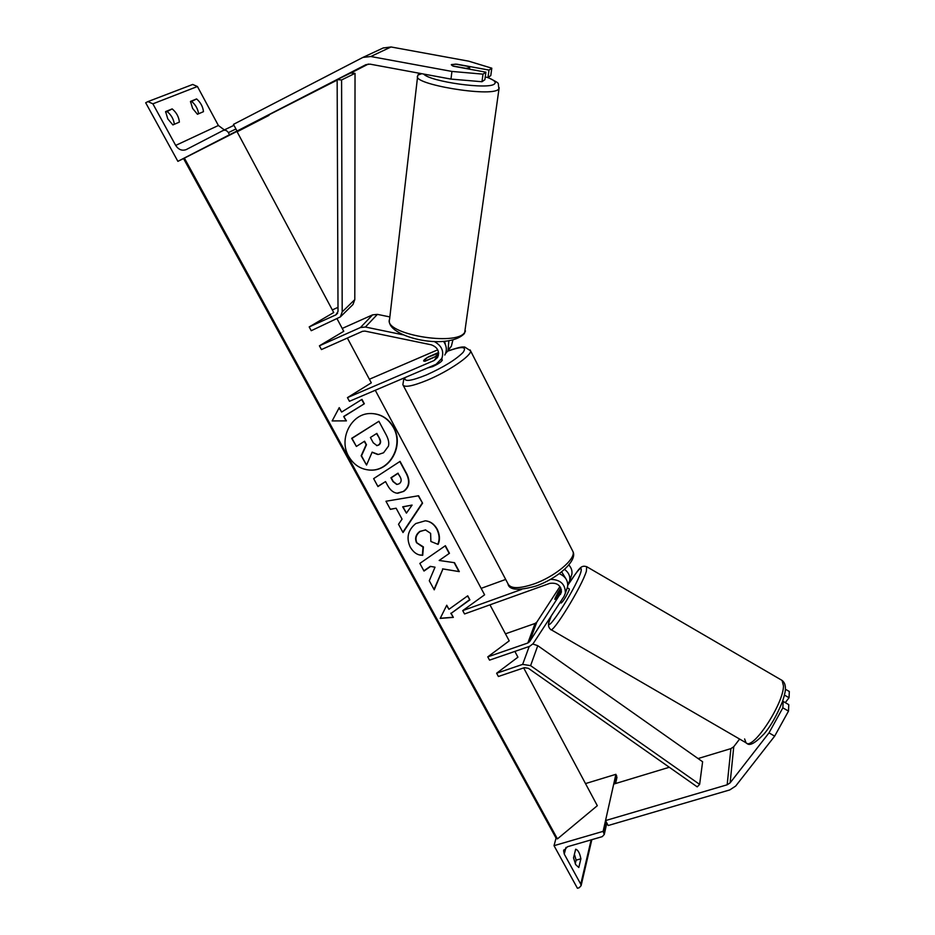 <?xml version="1.0" encoding="UTF-8"?>
<svg xmlns="http://www.w3.org/2000/svg" width="935" height="935" viewBox="0 0 935 935"><rect width="100%" height="100%" fill="white"/><g stroke="black" fill="none" stroke-linecap="round" stroke-linejoin="round"><path stroke-width="1.4" d="M442.103 358.117L436.107 364.299L349.445 401.302L347.458 397.62L434.132 360.501L437.592 357.497C439.812 351.478 437.697 347.247 431.234 344.805L364.954 331.095L362.488 331.329L321.441 349.561L319.408 345.81L343.753 331.306L337.196 319.022M444.663 341.333L445.376 344.512M438.562 352.507L428.499 356.831C425.332 358.724 423.707 360.092 423.602 360.945L425.144 361.202L438.421 355.452M369.383 379.248L437.732 349.819M347.458 397.62L371.312 382.847L347.364 338.049M444.815 355.019C447.164 350.485 446.755 345.95 443.576 341.415M441.343 359.694C444.511 351.934 442.103 345.845 434.109 341.439M448.753 349.187L451.371 346.172L452.867 340.13M389.86 316.93L377.389 314.37L372.586 314.861L342.222 328.442M403.09 334.812L365.386 327.028L360.466 327.519L319.408 345.81M448.823 340.878L448.017 350.683L445.492 353.64M488.993 70.078L491.798 68.185L490.793 75.583L487.988 77.547L488.993 70.078L456.794 64.176L451.523 64.538L453.405 66.221L485.896 72.182L482.998 74.145L481.981 81.731L484.879 79.709L485.896 72.182M487.988 77.547L485.242 77.032M481.981 81.731L450.974 79.089L370.026 64.141L365.936 64.655L237.034 131.052L337.149 80.106M450.974 79.089L451.932 71.434L370.798 56.509L362.874 57.432L233.469 124.378L237.034 131.052M491.798 68.185L468.657 61.161L391.052 46.972L383.151 48.001M368.355 64.036L350.894 73.023M451.932 71.434L482.998 74.145M192.61 108.425L197.449 114.269L203.468 111.662C202.93 106.695 200.639 102.453 196.595 98.923L190.495 101.412L192.61 108.425M177.884 161.346L229.507 134.745L228.374 132.641C226.983 130.491 225.218 129.778 223.091 130.514L186.17 149.612C181.986 151.061 178.492 149.67 175.686 145.416L152.884 103.832L147.952 101.588L145.685 102.757L177.884 161.346L183.54 158.553L555.951 837.9L183.552 158.553M190.506 102.008L196.595 98.923M198.594 113.778C197.869 108.869 195.59 104.778 191.733 101.506M174.354 124.273C173.653 119.154 171.245 114.923 167.166 111.557L165.6 112.2M167.774 118.874L172.881 124.916L179.38 122.099C178.877 116.91 176.481 112.516 172.18 108.892L165.6 111.581L167.774 118.874M224.342 129.918L218.381 125.5L197.425 86.511L192.68 84.466M229.507 134.745L268.976 115.215M237.116 131.777L269.046 115.344M167.166 111.557L172.18 108.892M427.47 367.981L432.648 366.613C438.386 363.937 441.612 361.751 442.325 360.045L441.811 359.063M438.62 353.044L427.459 357.462L423.602 360.945L424.513 361.284L435.02 356.773L438.632 353.874M465.455 68.267L452.587 65.906L451.301 64.749L455.567 64.118L468.33 66.455L469.464 67.823L465.431 68.43M739.62 739.059L733.753 746.714L730.901 748.619L698.071 758.554M769.002 732.865L730.13 782.852L727.161 784.792L605.541 820.579L608.182 825.523L729.744 789.935L735.67 786.066L774.659 736.149L788.497 711.114L788.766 704.663L783.156 701.402L782.852 707.83L769.002 732.865L774.659 736.149M782.034 702.863L783.156 701.402M788.497 711.114L782.852 707.83M669.296 767.261L613.711 784.091L605.541 820.579M784.465 695.079L789.046 697.744L789.315 691.491L785.388 689.212M789.046 697.744L785.271 702.629M567.241 587.764L569.345 588.992L569.17 590.032C566.119 596.717 563.443 601.053 561.164 603.04L560.112 602.432M561.362 589.646L554.864 599.382L560.895 588.15M554.023 845.672L603.122 831.355L604.279 834.452L602.269 836.638L567.487 846.736L563.618 850.803L564.261 854.076L580.764 884.183L581.091 885.726L579.151 887.771L577.421 888.25L554.023 845.672L556.056 838.099M574.406 854.286L576.135 860.165L575.247 863.765M578.8 867.505L575.691 864.641L573.529 857.851L575.668 849.202C578.029 849.903 579.77 853.094 580.892 858.797L578.8 867.505M603.122 831.355L615.896 774.32L616.866 777.768M585.497 783.588L615.896 774.32M576.135 860.165L580.892 858.797M561.409 589.95L555.53 598.973L554.864 599.382L555.063 598.318L557.763 592.965M557.681 592.919L560.848 588.057M559.96 586.537L536.795 622.161L535.1 623.446L505.449 633.825M521.636 589.412L462.731 610.602L464.543 613.956L549.757 583.382C557.178 582.435 561.035 585.392 561.339 592.264L529.584 641.69L527.854 642.999L487.766 656.861L509.213 640.861L489.963 604.84M565.839 578.683L561.666 571.823M462.731 610.602L484.599 594.812L375.274 390.269M481.151 588.36L505.683 579.431M550.481 579.326C560.451 579.595 565.406 584.223 565.359 593.199L564.004 596.472L533.079 643.724L529.619 646.33L489.543 660.145L487.766 656.861M559.259 573.658C565.488 576.416 568.27 580.775 567.592 586.724L566.809 589.015M568.831 564.974C571.449 567.849 572.442 571.016 571.823 574.487L571.04 576.755M567.79 584.796L569.66 580.74C570.362 576.24 568.655 572.442 564.541 569.38M337.991 307.358L332.334 309.929M341.591 79.954L355.031 73.351L354.797 299.621L352.986 304.529L340.34 316.918L342.187 311.893L341.591 79.954L337.149 79.604L338.014 311.46L335.887 314.861L309.193 326.923L333.713 312.524L236.917 131.426L183.727 158.447M340.34 316.918L311.238 330.709L309.193 326.923M352.986 304.529L352.285 305.219M337.149 79.604L350.707 73.012L355.031 73.351M496.625 673.235L522.642 664.376L530.612 665.65L699.625 784.383L697.218 786.873L528.38 668.303L524.395 667.672L498.39 676.496L496.625 673.235L517.932 657.176L514.858 651.426M699.625 784.383L702.617 761.756L537.754 645.676L532.856 644.028M368.928 470.036L370.447 470.095C390.024 471.053 403.78 445.235 393.413 427.505C388.27 418.564 380.79 413.901 370.996 413.492M393.752 427.505C388.212 417.992 380.194 413.34 369.711 413.539C350.976 413.936 338.435 439.205 348.673 456.362C353.862 465.127 361.226 469.709 370.786 470.13C390.363 471.076 404.119 445.247 393.752 427.505M184.382 158.097L557.435 838.894L597.313 805.689L523.67 667.917M344.033 416.472L364.334 403.768L361.974 399.385L341.637 412.054L339.23 407.648L332.159 420.925L346.429 420.867L343.706 416.472L364.334 403.768M422.714 555.308L421.65 555.215C417.22 555.074 413.41 552.351 410.208 547.045C406.07 537.87 407.929 530.04 415.806 523.542L425.261 520.818C430.217 521.216 434.167 523.951 437.113 529.023C439.847 534.668 440.186 539.787 438.106 544.392L430.883 541.482L430.614 533.371L425.46 529.9L420.189 531.454C416.11 534.61 415.011 538.396 416.881 542.803L423.403 546.905L422.714 555.308L420.154 554.969M402.05 519.124L396.124 508.219L390.374 509.353L385.968 501.253L418.564 495.749L422.562 503.182L403.02 532.553L398.509 524.278L402.05 519.124M403.768 491.366L397.726 493.271C393.693 492.967 390.339 490.372 387.651 485.487L385.536 481.583L377.95 486.562L373.638 478.638L400.063 461.376L406.608 473.542C410.442 481.139 409.507 487.077 403.768 491.366L396.954 493.212M454.503 562.695L439.181 560.462L449.454 553.286L445.376 545.701L419.85 563.419L424.011 571.051L430.626 566.435L435.02 567.194L429.282 580.74L434.237 589.833L442.921 568.947L459.307 571.624L454.503 562.695M446.743 605.237L448.952 609.293L467.722 595.817L469.896 599.849L451.149 613.337L453.346 617.38L440.21 618.397L446.743 605.237M557.435 838.894L556.442 838.403M377.623 454.457L372.072 452.318M364.323 441.378L366.146 444.733L361.167 455.789L366.543 465.057L361.494 455.812L366.485 444.744L364.568 441.215L356.387 446.439L351.992 438.363L378.897 421.288L386.248 434.974C388.539 439.368 389.264 443.108 388.422 446.205L383.549 452.785L378.348 454.48L372.142 452.143L366.543 465.057M356.387 446.439L351.665 438.351L378.897 421.288M390.316 509.248L396.124 508.219M418.261 495.795L422.562 503.182M422.211 503.135L402.845 532.237M412.09 505.075L402.681 506.817L406.433 513.128L412.09 505.075L403.032 506.863L406.433 513.128M377.857 486.375L385.536 481.583M399.818 461.539L406.257 473.519C410.091 481.104 409.156 487.041 403.429 491.331M398.205 473.25L391.262 477.82L393.284 481.56L397.048 484.447L399.198 483.757C401.407 482.156 401.746 479.889 400.192 476.943L397.866 473.227L390.923 477.785L392.945 481.525L396.662 484.412M426.044 520.9C430.509 521.625 434.085 524.313 436.75 528.976C439.485 534.575 439.824 539.67 437.767 544.252M425.752 529.923L419.827 531.396C415.759 534.551 414.661 538.338 416.531 542.732L422.421 546.741M423.052 546.846L422.363 555.238M434.015 589.424L442.921 568.947M442.559 568.866L459.307 571.624M423.882 570.817L430.275 566.353L435.02 567.194M439.181 560.462L449.454 553.286M449.092 553.228L445.13 545.865M458.933 571.554L454.153 562.636M446.603 605.541L448.952 609.293M467.488 595.981L469.896 599.849M469.522 599.756L451.149 613.337M450.787 613.243L453.346 617.38M452.984 617.275L440.268 618.269M332.159 420.925L346.429 420.867M339.066 407.952L341.637 412.054M364.007 403.78L361.728 399.537M346.102 420.867L343.706 416.472M379.657 438.644L376.828 433.396L370.4 437.498L373.264 442.793L377.004 445.633L378.827 445.002C380.861 443.552 381.141 441.425 379.657 438.644L376.571 433.559M376.641 445.621L378.488 444.99C380.522 443.541 380.802 441.413 379.318 438.632M434.132 360.501L437.662 355.826M360.466 327.519L372.586 314.861M365.386 327.028L377.389 314.37M370.798 56.509L391.052 46.972M175.686 145.416L218.381 125.5M152.884 103.832L197.425 86.511M228.374 132.641L235.924 128.972M223.161 130.491L233.972 125.313L223.091 130.514M470.118 349.924L470.562 350.824C472.011 355.312 448.566 371.359 427.33 380.183C412.312 386.295 404.154 387.803 402.856 384.694L507.915 583.65C510.323 588.828 518.948 588.957 533.803 584.013C554.747 576.766 575.96 559.036 573.003 551.662C577.701 561.023 556.839 578.823 535.954 586.035C518.329 590.967 508.991 590.172 507.915 583.65M405.03 377.565C403.733 382.076 410.862 381.2 426.407 374.935C443.529 367.233 455.742 359.73 463.07 352.413C467.243 346.453 462.124 346.032 447.736 351.139M423.637 74.04C430.088 81.719 488.923 89.889 494.475 83.928C496.52 82.186 494.183 80.024 487.451 77.441M498.332 89.421C490.758 97.427 411.084 84.021 417.676 75.864L389.591 319.244C382.672 333.83 456.677 346.78 464.718 332.346L499.033 88.626L498.332 89.421M418.868 74.742L421.778 73.701M499.15 87.656L499.033 88.626C497.046 81.567 501.966 84.805 488.047 77.5M730.13 782.852L733.753 746.714M727.161 784.792L730.901 748.619M746.773 743.22C749.356 746.41 755.199 743.243 764.269 733.706C770.756 726.074 776.845 715.322 782.548 701.46C784.64 694.81 785.587 690.556 785.388 688.686C785.517 684.958 784.418 682.211 782.081 680.423L783.472 685.916C783.6 703.938 752.394 751.085 746.025 742.776L744.611 738.954M746.025 742.776L550.621 629.43C552.082 634.923 581.827 586.607 586.385 571.215L586.677 566.668M567.779 585.287C578.379 568.854 582.739 564.495 580.845 572.197C575.154 590.289 541.879 640.849 549.944 619.379L551.346 615.814M580.764 884.183L591.142 839.875M564.261 854.076L565.979 847.402M603.963 832.91L606.359 822.122M614.914 783.729L616.679 775.805M529.584 641.69L536.795 622.161M560.451 594.403L561.456 591.563M527.854 642.999L535.1 623.446M335.887 314.861L337.617 313.19M342.187 311.893L354.797 299.621M522.642 664.376L529.21 646.471M530.612 665.65L537.754 645.676M448.017 350.683L451.371 346.172M383.443 47.86L362.874 57.432M192.82 84.419L147.952 101.588M573.003 551.662L470.562 350.824L464.742 347.025C462.533 347.154 462.346 345.985 447.83 351.011M403.99 378.009L402.856 384.694M418.903 73.164L417.676 75.864M465.466 330.92L464.263 333.701C446.568 351.525 384.565 336.191 389.591 319.244M469.662 67.636L469.464 69.167M782.081 680.423L587.005 566.867C580.366 564.343 579.081 569.158 567.779 585.24M551.218 616.001L549.745 619.718M549.511 620.384C547.84 624.346 548.214 627.362 550.621 629.43L550.621 629.43M616.983 777.277L615.592 783.518M606.827 822.987L604.279 834.452M563.852 849.88L563.618 850.803M591.832 839.677L581.091 885.726M565.359 593.199L567.592 586.724M569.66 580.74L571.823 574.487"/></g></svg>
